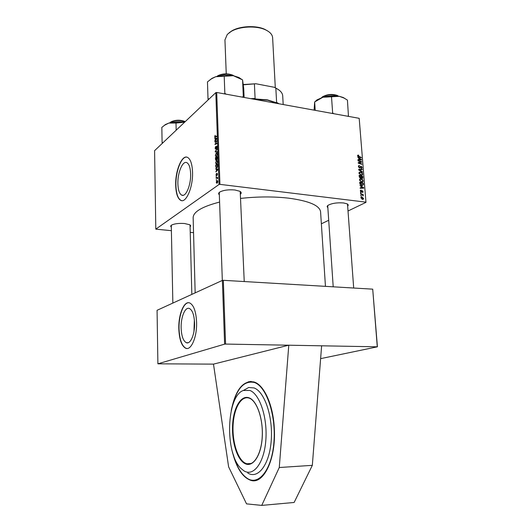 <?xml version="1.0" encoding="UTF-8"?>
<svg xmlns="http://www.w3.org/2000/svg" width="532" height="532" viewBox="0 0 532 532"><rect width="100%" height="100%" fill="white"/><g stroke="black" fill="none" stroke-linecap="round" stroke-linejoin="round"><path stroke-width="0.8" d="M231.234 410.631C235.443 389.796 243.011 380.234 253.937 381.949C263.965 384.656 273.315 404.925 274.319 428.752C276.141 458.877 263.633 484.772 250.838 480.356C242.552 477.417 236.427 467.974 232.471 452.04M181.139 328.031C181.492 336.051 183.208 340.932 186.293 342.681C190.443 344.716 194.998 334.109 194.566 322.977C194.16 315.004 192.458 310.189 189.458 308.52C185.189 306.465 180.754 317.125 181.139 328.031M194.373 319.951L193.954 331.536M178.819 328.809C179.277 339.436 181.552 345.913 185.655 348.241C191.114 350.94 197.173 336.902 196.587 322.113C196.042 311.572 193.788 305.202 189.838 303.014C184.165 300.294 178.32 314.412 178.819 328.809M188.734 302.741C183.434 302.415 178.632 315.689 179.051 328.816C179.51 339.443 181.791 345.92 185.894 348.247L187.025 348.493M177.901 183.859C178.127 189.997 179.39 193.754 181.678 195.124C185.735 197.572 191.094 185.083 190.629 173.791C190.363 167.72 189.113 164.016 186.885 162.692C182.682 160.258 177.469 172.827 177.901 183.859M175.693 185.395C175.992 193.542 177.661 198.522 180.707 200.345C186.047 203.59 193.169 187.071 192.537 172.069C192.178 164.036 190.529 159.148 187.597 157.405C182.004 154.18 175.141 170.845 175.693 185.395M186.739 157.126C181.299 156.209 175.44 171.949 175.919 185.422C176.218 193.562 177.894 198.549 180.94 200.371L181.811 200.637M219.33 194.798C218.246 193.887 218.426 192.956 219.862 191.999C223.513 190.13 228.534 189.458 234.918 189.99L239.812 191.267C241.368 192.125 241.634 193.05 240.61 194.047M219.543 192.218L219.27 193.016M327.852 207.593C326.867 206.895 326.947 206.13 328.084 205.299C331.855 203.277 337.002 202.493 343.532 202.945L347.057 203.823C348.347 204.488 348.546 205.239 347.655 206.09M327.905 205.425L327.745 206.017M171.317 227.098C170.453 226.459 170.519 225.801 171.53 225.129C174.43 223.679 178.765 223.141 184.524 223.507L189.744 224.763C190.815 225.395 190.928 226.053 190.084 226.738M171.424 225.202L171.291 225.654M240.79 198.396C257.668 196.547 273.634 196.468 288.69 198.163C308.992 200.923 319.626 205.458 320.577 211.776L320.59 211.935M213.492 364.127L288.783 345.175L279.273 467.515L261.737 505.4L246.529 503.864L228.614 466.837L213.492 364.127L157.898 363.822L224.61 344.151L222.383 280.411L223.327 280.311L225.575 344.071L224.61 344.151M377.274 346.724L372.713 289.155L377.414 346.811L225.575 344.071M216.138 178.306L216.125 177.828L217.615 177.316L217.635 178.785L217.222 178.094L216.138 178.306M216.092 176.937L216.371 176.358L216.092 176.937M215.739 166.463L215.693 165.133L217.728 164.361L217.761 166.09L216.996 167.693L216.238 167.833L215.985 166.503M215.593 162.952L216.404 160.744L217.162 160.564L217.668 161.781L216.823 164.029L216.105 164.169L215.839 162.985M215.334 155.49L216.145 153.269L216.91 153.076L217.408 154.28L216.564 156.534L215.839 156.681L215.586 155.524M215.088 148.315L215.719 146.386L215.32 148.155L215.686 148.794L216.87 146.094L217.149 146.992L216.617 148.767L216.75 146.586L215.726 149.246L215.334 148.348M215.094 135.314L215.048 136.771L216.743 136.072L216.763 136.544L214.921 137.243L214.689 136.591L215.294 135.347M215.812 92.628L154.586 150.676L155.803 229.139L219.024 184.498L215.812 92.628L216.704 92.475L219.942 184.365L219.024 184.498M214.782 138.46L214.762 137.961L216.823 138.373L216.843 138.938L214.875 141.193L215.34 138.553L214.782 138.46L216.837 138.772L215.34 138.553M214.908 142.117L214.888 141.652L216.91 140.774L215.274 143.926L216.99 143.161L217.009 143.633L214.988 144.505L216.617 141.352L214.908 142.117M215.241 151.913L215.221 151.321L217.196 149.04L215.52 151.467L217.289 151.78L217.309 152.285L215.241 151.913L217.309 152.212M215.5 159.454L215.433 157.658L217.468 156.847L217.063 159.633L216.551 159.387L215.826 160.318L215.766 159.494M215.826 169.096L215.806 168.584L217.894 169.176L217.914 169.755L215.919 171.883L216.451 170.845L216.391 169.236L215.826 169.096L217.901 169.369M216.458 173.412L216.325 175.267L217.076 173.379L217.528 174.064L217.116 175.467L217.123 173.824L216.265 175.74L215.999 174.902L216.484 173.419M216.205 180.129L216.477 179.543L216.205 180.129M216.251 182.277L216.797 180.727L217.395 180.614L217.788 181.558L217.209 183.108L216.644 183.208L216.451 182.303M360.49 178.207L359.286 176.863L359.153 175.208L362.784 176.405L362.651 178.36L361.175 177.788L360.49 178.207M359.925 183.986L359.692 182.084L363.323 183.267L363.403 184.817L362.053 185.542L359.925 183.986M360.344 191.041L360.59 190.237L361.195 190.124L360.669 191.101L361.115 191.72L362.252 190.636L363.063 191.64L362.831 192.404L362.352 192.524L362.738 191.58L362.345 191.081L361.175 192.158L360.344 191.041M361.055 193.103L360.503 192.498L361.055 193.103M361.694 194.539L360.63 194.187L360.596 193.748L363.25 194.592L363.283 195.031L362.738 194.852L363.303 195.916L361.694 194.539M357.597 155.796L357.783 155.184L358.648 155.171L358.728 155.603L358.016 155.889L361.288 157.419L361.321 157.851L358.674 156.947L357.597 155.796M358.794 158.197L357.743 157.086L361.447 159.52L361.494 160.039L357.976 160.059L357.943 159.633L358.907 159.647L358.794 158.197M348.014 210.998L365.976 202.366L359.193 118.323L216.704 92.475M365.823 202.133L219.942 184.365M362.591 199.367L360.869 197.811L361.155 197.053L361.827 196.907L363.602 198.489L363.323 199.227L362.591 199.367M361.281 196.029L360.729 195.43L361.281 196.029M362.452 172.235L358.748 169.927L358.701 169.382L362.219 169.269L362.252 169.701L359.24 169.794L362.418 171.776L362.452 172.235M359.585 168.026L358.442 166.589L358.701 165.638L359.546 165.492L358.861 166.676L359.519 167.593L361.088 166.144L362.119 167.427L361.846 168.298L361.102 168.458L361.7 167.354L361.142 166.569L360.224 167.886L359.585 168.026M360.25 161.675L358.043 160.91L358.009 160.484L361.627 161.715L361.66 162.167L358.728 162.885L361.793 163.903L361.833 164.335L358.216 163.111L358.182 162.659L361.102 161.934L360.25 161.675M360.989 186.366L359.938 185.256L363.669 187.656L363.708 188.188L360.171 188.281L360.137 187.849L361.108 187.843L360.989 186.366M361.707 182.143L359.486 180.055L359.832 179.104L360.922 178.845L362.551 179.63L363.183 180.933L362.804 181.924L361.707 182.143M361.168 175.281L358.954 173.186L359.293 172.248L360.39 171.996L362.013 172.787L362.644 174.084L362.272 175.061L361.168 175.281M321.361 223.806L328.71 220.275M359.193 118.323L365.976 202.366M193.542 232.65L190.23 232.358M171.39 230.682L155.803 229.139M157.898 363.822L157.066 310.302L222.383 280.411M372.713 289.155L223.327 280.311M320.623 358.641L377.414 346.811M195.158 292.866L193.149 217.781C193.196 211.882 202.007 206.642 219.59 202.067M347.542 204.507L347.296 203.949M190.05 225.302L189.891 224.85M244.235 281.548L240.205 191.493M360.922 197.359L361.827 196.907M363.236 198.669L363.602 198.489M363.276 198.429L361.906 197.345L361.195 197.857L362.558 198.935L363.276 198.429M361.993 199.214L362.558 198.935M360.763 195.829L361.248 195.583M361.361 169.741L362.219 169.269M358.867 170.001L359.24 169.794M362.039 171.982L362.418 171.776M358.462 166.097L359.546 165.492M358.435 166.33L359.107 165.957M358.482 166.882L358.861 166.676M359.093 167.833L359.519 167.593M359.18 167.886L359.745 167.573M360.31 166.569L361.088 166.144M361.68 167.666L362.119 167.427M360.078 167.101L360.836 166.682M360.124 162.486L361.627 161.715M358.282 163.131L358.728 162.885M359.2 163.444L359.679 163.178M361.328 164.162L361.793 163.903M358.209 163.058L358.608 162.952M358.821 162.872L360.164 162.12M359.772 162.679L361.102 161.934M360.523 160.046L361.447 159.52M358.176 160.059L358.907 159.647M360.324 159.214L359.226 158.489L359.319 159.647L361.075 159.667L360.324 159.214M358.834 158.716L359.226 158.489M360.403 160.046L361.075 159.667M358.595 160.059L359.319 159.647M357.61 155.49L358.322 155.085M357.597 155.776L358.648 155.171M357.657 156.095L358.016 155.889M360.829 157.685L361.288 157.419M362.738 194.852L363.25 194.592M360.53 192.903L361.022 192.657M360.403 190.496L361.148 190.124M360.39 190.536L361.195 190.124M360.716 191.926L361.115 191.72M360.749 191.952L361.221 191.72M361.713 190.908L362.252 190.636M362.718 191.813L363.063 191.64M362.578 188.215L363.669 187.656M360.244 188.281L361.108 187.843M362.538 187.37L361.428 186.659L361.521 187.836L363.296 187.809L362.538 187.37M361.029 186.858L361.428 186.659M362.492 188.222L363.296 187.809M360.669 188.268L361.521 187.836M362.824 183.527L363.323 183.267M362.006 185.535L363.403 184.817M362.93 183.56L360.151 182.656L362.046 185.116L362.964 184.724L362.93 183.56M359.752 182.862L360.151 182.656M361.481 185.402L362.046 185.116M359.798 183.414L360.191 183.208M359.526 179.59L360.922 178.845M362.186 179.823L362.551 179.63M362.744 181.159L363.183 180.933M362.299 179.929L360.942 179.277L360.197 179.43L359.905 180.142L361.713 181.718L362.485 181.565L362.764 180.86L362.299 179.929M361.155 182.011L361.713 181.718M359.532 180.341L359.905 180.142M362.292 176.664L362.784 176.405M362.013 178.466L362.851 178.02M360.417 178.193L361.175 177.788M362.392 176.697L361.261 176.325L361.521 177.741L362.039 178.047L362.392 176.697M360.869 176.538L361.261 176.325M361.587 178.287L362.039 178.047M360.842 176.185L359.612 175.779L359.725 177.01L360.47 177.774L360.842 176.185M359.22 175.992L359.612 175.779M360.004 178.02L360.47 177.774M359.353 177.209L359.725 177.01M359.213 172.814L360.39 171.996M361.654 172.973L362.013 172.787M362.206 174.316L362.644 174.084M361.76 173.08L360.403 172.421L359.659 172.574L359.373 173.279L361.175 174.855L361.953 174.702L362.226 174.011L361.76 173.08M360.63 175.148L361.175 174.855M359 173.479L359.373 173.279M215.227 140.787L214.855 140.727M215.753 140.189L215.393 140.135M216.843 138.805L215.58 138.613L215.626 139.876L216.617 138.772L215.58 138.613M215.979 139.929L215.626 139.876M215.713 141.778L214.888 141.652M216.065 144.039L215.274 143.926M216.65 143.793L215.806 143.667M215.826 144.145L214.968 144.019M216.019 148.84L215.686 148.794M216.996 146.227L216.577 146.167M216.89 148.401L216.537 148.355M215.606 151.381L215.221 151.321M216.019 151.54L215.52 151.467M217.229 153.422L216.145 153.269M216.916 153.668L216.152 153.741L215.566 155.337L215.932 156.175L216.571 156.049L217.169 154.446L216.916 153.668L217.335 153.728M216.95 156.102L216.571 156.049M216.331 157.778L215.433 157.658M217.209 159.48L216.551 159.387M217.249 157.419L216.61 157.672L216.83 159.214L217.488 157.452M216.371 157.765L215.686 158.037L215.945 159.833L216.617 157.798M217.475 160.89L216.404 160.744M217.176 161.163L216.411 161.216L215.826 162.805L216.198 163.663L216.83 163.543L217.428 161.947L217.176 161.163L217.595 161.216M217.216 163.597L216.83 163.543M216.318 171.457L215.906 171.404M216.843 170.898L216.451 170.845M217.907 169.435L216.391 169.236M217.256 169.502L216.637 169.322L216.684 170.606L217.681 169.568L217.256 169.502L217.914 169.582M217.907 169.489L216.637 169.322M217.069 170.659L216.684 170.606M216.637 165.259L215.693 165.133M216.185 167.201L215.812 167.154M217.508 164.933L215.945 165.519L216.344 167.341L216.99 167.214L217.748 164.96M217.388 167.267L216.99 167.214M217.488 178.001L216.125 177.828M217.628 180.833L216.797 180.727M217.601 181.671L217.349 181.093L216.837 181.186L216.69 182.695L217.788 181.691M217.561 182.675L217.189 182.629M261.737 505.4L294.13 502.467L312.331 465.34L279.273 467.515M321.627 345.747L312.331 465.34M243.909 470.827L240.85 468.333C224.491 452.798 226.512 395.901 243.39 390.461L249.88 390.448C259.643 393.973 267.596 417.427 265.84 440.11C264.231 462.86 253.485 476.985 243.909 470.827M243.41 390.441L248.703 387.496L254.07 387.941C264.51 391.592 273.089 416.436 271.227 440.523C269.518 464.682 257.987 479.605 247.759 473.014M321.727 97.516L322.625 96.724C327.306 94.257 332.154 93.812 337.182 95.388L338.239 96.033M338.445 96.166L337.7 95.753C332.334 94.071 327.16 94.55 322.166 97.176L321.541 97.682M348.593 116.402L348.44 115.883L347.529 116.209M314.106 110.144L314.651 101.951L322.877 97.25L339.356 96.325L344.044 98.068L347.429 100.109L348.44 115.883M315.203 110.343L314.651 101.951M333.857 113.728L332.66 113.017L331.522 97.037M332.66 113.017L332.048 113.402M345.308 98.792L343.26 97.516L339.356 96.325C334.01 95.394 328.523 95.707 322.877 97.25L316.912 99.923L315.197 101.605M314.877 101.871L316.912 99.923M332.852 113.05L332.453 113.07M217.063 76.302L217.974 75.657C222.822 73.443 227.769 73.29 232.817 75.185L233.847 75.81M233.714 75.783L233.335 75.577C227.942 73.549 222.662 73.722 217.488 76.083L217.189 76.269M185.149 121.702C179.956 120.013 175.128 120.172 170.672 122.18L169.888 122.772M170.4 122.333L171.144 121.768C175.726 119.786 180.434 119.727 185.262 121.595M241.628 79.341L238.895 77.479L233.355 75.71L224.331 75.145L215.693 76.721L233.355 75.71L242.585 79.88L243.729 88.678L244.108 97.449M243.377 97.309L243.104 96.738L242.033 97.07M243.323 96.777L242.585 79.88M226.213 94.197L224.85 93.419L224.205 76.335M224.85 93.419L224.238 93.838M209.182 98.919L208.012 98.772L207.467 81.888L211.45 78.836L215.693 76.721L212.022 78.344L209.821 80.006M208.012 98.772L208.172 99.876M225.076 93.459L224.644 93.479M176.218 123.065L184.351 122.2C178.792 121.409 173.625 121.702 168.837 123.072L176.218 123.065M176.172 130.214L176.012 123.032M163.091 142.616L162.1 142.45L161.834 127.387L164.667 125.186L168.837 123.072L165.405 124.548L163.876 125.771M162.1 142.45L162.307 143.361M278.675 103.713L267.702 100.196L253.458 99.138M250.672 98.633L255.094 98.513L253.777 98.832L267.383 99.87L277.943 103.221L276.607 102.43L279.087 103.793M276.607 102.43L275.835 88.119L274.346 87.295L278.495 89.669M243.343 84.535L255.885 83.75L274.346 87.295M255.885 83.75L243.377 84.814M255.094 98.513L254.416 84.016M282.705 95.906L282.698 95.78C282.459 92.881 280.198 90.34 275.909 88.152L275.835 88.119M229.066 32.831L231.746 30.942C239.945 25.922 256.151 25.157 264.87 29.38L267.869 31.095M272.623 37.765L272.617 37.659C272.351 34.567 269.997 31.967 265.561 29.858C256.497 25.47 239.619 26.268 231.094 31.481L227.29 34.42L224.943 39.907L226.246 73.848M267.636 86.004L257.229 84.003M359.605 170.459L359.991 170.247M359.399 167.986L360.523 167.361M359.466 160.052L360.204 159.633M358.309 156.787L358.734 156.548M360.796 191.992L361.933 191.42M361.547 188.248L362.412 187.803M362.99 184.511L363.403 184.298M362.458 177.675L362.864 177.462M360.915 177.236L361.321 177.023M359.28 176.797L359.679 176.584M216.477 139.357L216.118 139.304M216.105 136.837L215.314 136.717M217.581 170.114L217.182 170.06M249.422 398.229L248.943 398.056C241.209 395.648 234.133 407.911 233.136 424.323C232.045 440.689 237.219 458.484 244.84 462.92L246.835 463.771L250.898 463.618M244.467 463.332C236.634 458.757 231.387 440.25 232.69 423.512C233.887 406.714 241.402 394.611 249.322 397.929C257.255 400.975 263.593 420.014 262.176 438.275C260.88 456.596 252.274 468.167 244.467 463.332M233.455 455.139C236.727 466.644 241.362 474.404 247.353 478.434C258.871 486.048 272.018 469.324 273.96 441.879C276.068 414.514 266.253 386.458 254.476 382.528C244.115 380.181 236.634 388.513 232.025 407.532M248.198 381.87L250.858 381.444M254.363 480.655L251.184 480.329L247.573 478.787M326.954 96.332L332.899 95.793M173.206 122.121L183.387 122.061M260.348 84.601L264.55 85.413M188.188 342.714L186.293 342.681M183.201 195.291L181.678 195.124M320.577 211.776L325.451 286.356M362.944 198.921L362.192 199.287M361.368 197.439L360.862 197.691M359.04 166.004L358.435 166.343M360.889 166.629L360.091 167.061M358.122 155.577L357.61 155.869M360.822 190.642L360.337 190.888M362.585 185.096L361.807 185.495M362.804 181.924L362.458 182.104M362.245 181.691L361.461 182.097M360.197 179.43L359.486 179.803M362.232 178.04L361.667 178.34M360.703 177.761L360.104 178.08M362.272 175.061L361.94 175.241M361.72 174.828L360.949 175.241M359.659 172.574L358.954 172.96M215.121 136.784L215.945 136.91M215.6 148.84L215.992 148.894M216.75 146.586L217.123 146.646M215.839 156.681L216.172 156.727M216.79 153.575L217.315 153.648M216.231 156.215L216.81 156.295M216.923 159.228L217.329 159.281M216.052 159.846L216.424 159.899M216.105 164.169L216.444 164.215M217.043 161.063L217.575 161.136M216.504 163.703L217.083 163.776M216.238 167.833L216.617 167.879M216.65 167.381L217.242 167.46M217.222 178.094L217.608 178.14M217.349 181.093L217.741 181.146M216.97 182.735L217.495 182.795M248.943 398.056L249.442 398.242M251.284 381.457C242.087 382.308 235.596 391.239 231.819 408.27M233.202 454.408C236.441 466.325 241.189 474.424 247.44 478.7M243.39 390.461L248.703 387.496M249.608 398.308C256.783 401.108 263.067 418.378 262.263 435.914C261.618 453.49 254.05 466.178 246.835 463.771L251.197 463.505M322.625 96.724L322.166 97.176M337.182 95.388L337.7 95.753M353.687 288.031L347.536 204.481M333.205 286.815L327.712 205.591M326.196 96.465L333.664 95.793M343.26 97.516L344.044 98.068M217.974 75.657L217.488 76.083M232.817 75.185L233.335 75.577M219.27 192.983L222.323 280.43M172.853 303.074L171.284 225.302M191.833 294.389L190.05 225.275M171.144 121.768L170.672 122.18M212.022 78.344L211.45 78.836M238.895 77.479L240.098 78.397M172.8 122.18L183.793 122.121M165.405 124.548L164.667 125.186M277.192 102.716L277.538 102.975M277.697 103.095L278.203 103.474M283.19 104.538L282.698 95.78M275.416 87.793L275.909 88.152M231.746 30.942L231.094 31.481M264.87 29.38L265.561 29.858M275.303 87.733L272.617 37.659"/></g></svg>
